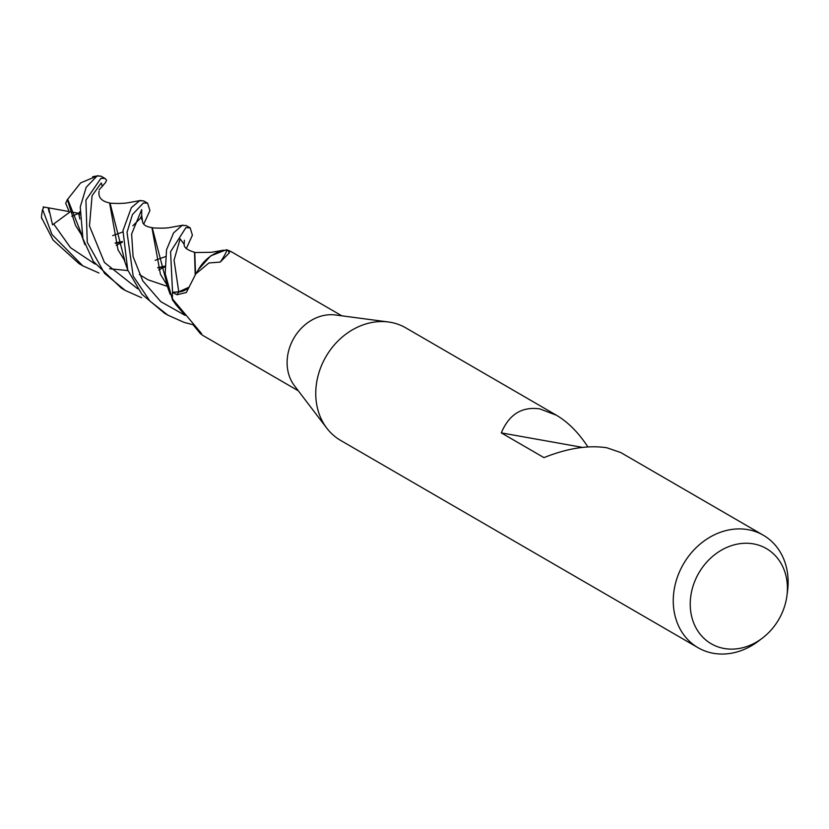 <?xml version="1.0" encoding="UTF-8"?>
<svg xmlns="http://www.w3.org/2000/svg" width="829" height="829" viewBox="0 0 829 829"><rect width="100%" height="100%" fill="white"/><g stroke="black" fill="none" stroke-linecap="round" stroke-linejoin="round"><path stroke-width="1.24" d="M232.203 252.254L226.472 249.726A43.346 36.435 -59.9 0 1 227.54 250.099L229.405 252.814L220.213 262.088L208.97 262.959L195.789 273.881L197.758 270.793A35.844 30.124 -59.9 0 1 227.042 250.089A5.865 4.922 120.1 0 0 227.54 250.099A43.346 36.435 -59.9 0 1 232.431 252.379A43.346 36.435 -59.9 0 1 232.752 252.576M762.4 638.112A55.015 46.237 -59.9 0 1 724.121 648.475A55.015 46.237 -59.9 0 1 692.505 587.916A55.015 46.237 -59.9 0 1 753.52 543.897A55.015 46.237 -59.9 0 1 786.918 595.823A55.015 46.237 -59.9 0 1 762.4 638.112L758.566 641.024A65.025 54.652 -59.9 0 1 713.323 653.283A65.025 54.652 -59.9 0 1 698.08 647.718L340.564 440.375A65.025 54.652 -59.9 0 1 326.802 428.178A65.025 54.652 -59.9 0 1 325.911 356.708A65.025 54.652 -59.9 0 1 388.386 321.984A65.025 54.652 -59.9 0 1 390.563 322.315A65.025 54.652 -59.9 0 1 405.806 327.88L556.446 415.246C568.145 422.158 578.621 432.707 587.875 446.914M698.08 647.718A65.025 54.652 -59.9 0 1 679.117 572.663A65.025 54.652 -59.9 0 1 748.069 529.669A65.025 54.652 -59.9 0 1 763.322 535.223A65.025 54.652 -59.9 0 1 787.55 591.046L786.918 595.823M763.322 535.223L620.817 452.572L606.901 447.784C588.476 444.935 567.492 448.209 543.959 457.618L501.296 432.883C509.099 414.345 521.949 406.355 539.866 408.915L556.446 415.246M195.789 273.881L186.328 292.533L176.981 294.741L172.546 292.368L178.774 291.963A17.627 14.818 120.1 0 0 189.043 287.383M227.042 250.089A746.96 209.644 -147.6 0 1 220.213 262.088M184.877 315.02L176.826 305.725A35.844 30.124 -59.9 0 1 172.65 299.383A5.865 4.922 120.1 0 0 172.473 298.906A43.346 36.435 -59.9 0 1 172.546 292.368M172.65 299.383A746.96 472.841 71.2 0 1 177.613 305.01M200.152 331.869A746.96 472.841 71.2 0 1 201.634 333.704L200.276 333.527L202.815 335.424L298.305 390.811M172.473 298.906L201.634 333.704M501.296 432.883L582.507 447.38M326.802 428.178L294.482 385.786A43.346 36.435 -59.9 0 1 293.88 338.128A43.346 36.435 -59.9 0 1 335.538 314.989L388.386 321.984M98.983 273.021L82.807 265.829L51.978 234.514L42.621 209.468L43.978 207.084M41.968 218.97L41.45 217.457A43.346 36.435 -59.9 0 1 42.621 209.468M41.45 217.457L53.015 239.985L78.993 263.612M189.126 287.135L178.784 291.829L172.556 292.264L170.577 251.695L185.934 227.602L190.173 227.871L192.411 235.177L186.297 248.638M164.857 266.876L158.722 269.922M190.173 227.871L186.224 225.581L182.111 225.384L173.572 232.928L166.525 249.798L165.199 273.601L172.577 300.15L179.447 308.72M141.583 297.725L125.303 290.471L104.547 273.373L87.252 242.255L85.926 200.131L100.941 178.308L105.003 178.473L106.599 180.183L105.532 182.515L99.159 189.872M125.303 290.471L121.5 288.264L93.325 261.384L82.89 238.586L80.258 206.981L86.206 187.25L97.014 176.028L100.92 176.111A43.346 36.435 -59.9 0 1 101.407 176.39L105.003 178.473M193.033 324.709L184.152 322.408L167.872 315.155L149.904 301.072L133.179 276.109L127.024 232.327L132.443 214.566L143.417 202.95L147.603 203.188L149.925 210.587L143.769 223.985M122.36 242.192L116.153 245.332M147.603 203.188L143.635 200.877L139.604 200.732L131.345 207.675L122.972 230.628L127.718 269.964L141.852 294.254L164.484 313.196M43.067 206.918L48.642 207.872L52.528 224.825L69.449 212.369L65.698 203.292L67.336 199.613L75.47 225.25L82.216 236.047M157.728 267.601L164.857 266.182M184.359 240.265L184.193 244.109C183.686 247.353 187.126 250.068 194.514 252.275L195.198 274.679M82.081 235.509L67.677 199.25L80.62 182.908L96.869 176.08M157.852 267.891L164.857 266.523M194.763 252.317L195.561 274.192M226.472 249.726L210.618 255.912L198.473 269.498M67.336 199.613L67.905 199.001M99.086 191.198C98.06 197.302 101.47 201.198 109.324 202.877L110.07 203.209L124.651 260.285M102.392 186.484L101.252 182.95L92.092 195.696L89.47 225.944L104.444 262.482L137.645 288.772M109.604 202.939L118.008 249.85L124.775 260.783M115.138 242.97L122.35 241.508M132.878 225.789L140.453 218.224L141.749 215.592L142.629 222.234C143.635 225.136 146.723 226.918 151.904 227.581L160.443 274.295L167.385 285.559M167.261 285.062L152.204 227.643M122.36 241.85L115.272 243.291M48.642 207.872L69.108 211.571M70.434 211.82L78.651 213.302L79.812 212.784M71.843 216.296L79.812 212.866M79.843 211.934L78.651 213.302L79.833 218.991M79.771 214.69L78.651 213.302L79.864 211.675M172.577 300.15A43.346 36.435 -59.9 0 1 172.556 292.264M178.774 291.963A727.841 204.276 -147.6 0 1 176.981 294.741M53.792 224.131L70.506 247.674L95.148 264.119M109.604 268.751L127.956 270.575M184.245 244.379L180.121 238.887L174.059 260.161L178.774 291.829M48.113 207.789L49.325 212.525M102.35 186.204L102.071 185.281M141.728 219.55L141.686 209.613L131.624 233.975L133.086 256.617L142.754 280.824L160.795 301.663L185.178 315.403M232.431 252.379L341.807 315.818M193.178 324.875L200.276 333.527M82.807 265.829L78.973 263.601M165.417 256.627L155.168 260.337M98.278 175.717L92.641 176.722M81.169 234.068L84.869 244.596M223.789 250.151L211.354 252.306L194.991 252.534M140.795 200.431L130.92 202.235C125.417 203.478 118.381 203.768 109.811 203.126M123.832 258.928L127.801 270.171M167.251 286.326L148.059 279.819L139.386 274.554M122.806 231.985L112.661 235.623M41.668 218.12L41.999 219.043M183.147 225.156L171.147 227.301C167.147 228.213 160.899 228.4 152.412 227.84M166.038 282.679L170.194 294.378M167.872 315.155L163.987 312.906"/></g></svg>
